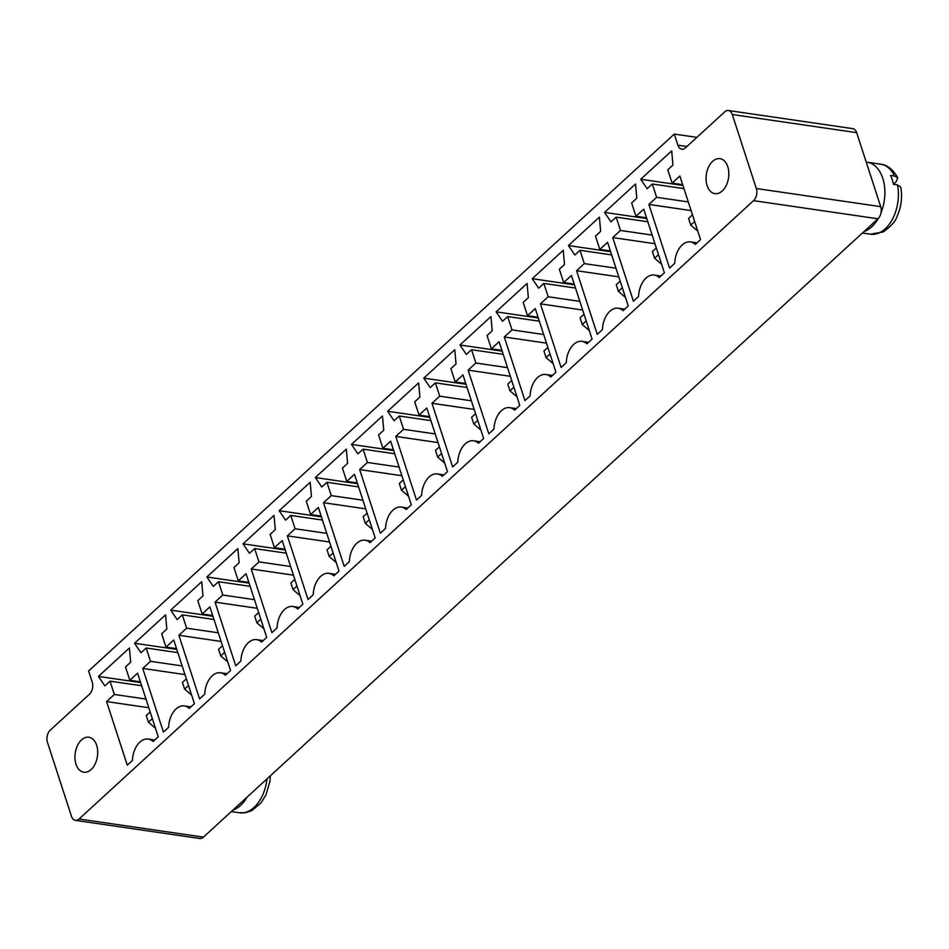 <?xml version="1.0" encoding="UTF-8"?>
<svg xmlns="http://www.w3.org/2000/svg" width="949" height="949" viewBox="0 0 949 949"><rect width="100%" height="100%" fill="white"/><g stroke="black" fill="none" stroke-linecap="round" stroke-linejoin="round"><path stroke-width="1.42" d="M75.386 820.351L199.753 838.489A8.838 5.611 98.3 0 0 203.442 837.137L877.944 218.792A8.838 5.611 -81.7 0 0 880.708 206.657L856.662 132.658A8.838 5.611 -81.7 0 0 852.771 128.649L728.393 110.511A8.838 5.611 -81.7 0 0 724.716 111.863L685.463 147.842A8.838 5.611 98.3 0 1 681.785 149.195A8.838 5.611 98.3 0 1 677.894 145.173L674.288 134.082L88.613 670.99L92.219 682.094A8.838 5.611 98.3 0 1 89.467 694.229L50.214 730.208A8.838 5.611 -81.7 0 0 47.45 742.343L71.495 816.342A8.838 5.611 98.3 0 0 75.386 820.351A8.838 5.611 98.3 0 0 79.064 819.011L753.565 200.654A8.838 5.611 -81.7 0 0 756.329 188.519L732.284 114.521A8.838 5.611 -81.7 0 0 728.393 110.511M168.59 727.325L163.43 732.07L142.741 668.428L150.5 661.323L146.17 648.001L140.998 652.734L134.568 643.268L165.565 614.857L166.822 629.068L161.662 633.802L165.992 647.123L173.738 640.017L194.415 703.66L189.242 708.393A20.036 12.717 -81.7 0 0 184.379 705.926A20.036 12.717 -81.7 0 0 168.59 727.325M246.04 573.73L266.716 637.372L261.556 642.105A20.036 12.717 -81.7 0 0 256.681 639.638A20.036 12.717 -81.7 0 0 240.892 661.05L235.732 665.783L215.055 602.141L222.801 595.035L218.472 581.713L213.311 586.458L206.882 576.98L237.867 548.569L239.136 562.781L233.964 567.514L238.294 580.835L246.04 573.73M186.645 628.179L182.315 614.857L177.155 619.602L170.725 610.124L201.71 581.713L202.979 595.925L197.807 600.658L202.137 613.979L209.883 606.874L230.56 670.516L225.399 675.249A20.036 12.717 -81.7 0 0 220.524 672.782A20.036 12.717 -81.7 0 0 204.747 694.182L199.575 698.927L178.898 635.284L186.645 628.179L218.306 632.793M258.947 561.891L254.629 548.581L249.457 553.314L243.027 543.836L274.024 515.426L275.281 529.637L270.121 534.37L274.451 547.692L282.197 540.586L302.873 604.228L297.701 608.961A20.036 12.717 -81.7 0 0 292.838 606.494A20.036 12.717 -81.7 0 0 277.049 627.906L271.877 632.639L251.2 568.997L258.947 561.891L290.619 566.517M382.471 416.006L383.74 430.205L378.58 434.939L382.91 448.26L390.656 441.166L411.332 504.797L406.16 509.53A20.036 12.717 -81.7 0 0 401.285 507.074A20.036 12.717 -81.7 0 0 385.508 528.474L380.335 533.208L359.659 469.565L367.405 462.471L363.087 449.15L357.915 453.883L351.486 444.405L382.471 416.006M354.499 474.298L375.175 537.941L370.015 542.674A20.036 12.717 -81.7 0 0 365.14 540.206A20.036 12.717 -81.7 0 0 349.351 561.618L344.19 566.351L323.514 502.709L331.26 495.615L326.931 482.294L321.77 487.027L315.341 477.549L346.326 449.15L347.583 463.349L342.423 468.082L346.753 481.404L354.499 474.298M285.613 520.171L279.184 510.692L310.169 482.294L311.438 496.493L306.266 501.226L310.596 514.548L318.342 507.442L339.018 571.084L333.858 575.818A20.036 12.717 -81.7 0 0 328.983 573.35A20.036 12.717 -81.7 0 0 313.206 594.762L308.034 599.495L287.357 535.853L295.103 528.759L290.774 515.437L285.613 520.171M403.562 429.328L399.232 416.006L394.072 420.739L387.643 411.273L418.628 382.862L419.897 397.062L414.725 401.807L419.055 415.116L426.801 408.023L447.477 471.653L442.317 476.386A20.036 12.717 -81.7 0 0 437.442 473.931A20.036 12.717 -81.7 0 0 421.653 495.331L416.492 500.064L395.816 436.421L403.562 429.328L435.223 433.942M672.129 183.121L679.875 176.016L700.552 239.658L695.38 244.391A20.036 12.717 -81.7 0 0 690.516 241.924A20.036 12.717 -81.7 0 0 674.727 263.336L669.567 268.069L648.879 204.426L656.637 197.321L652.307 184.011L647.135 188.744L640.705 179.266L671.702 150.855L672.96 165.067L667.799 169.8L672.129 183.121L682.675 184.664M559.341 269.231L563.67 282.553L571.417 275.447L592.093 339.09L586.933 343.823A20.036 12.717 -81.7 0 0 582.057 341.355A20.036 12.717 -81.7 0 0 566.268 362.755L561.108 367.488L540.432 303.858L548.178 296.752L543.848 283.431L538.676 288.164L532.247 278.698L563.243 250.287L564.501 264.498L559.341 269.231M602.425 329.611L597.253 334.356L576.577 270.714L584.323 263.608L579.993 250.287L574.833 255.02L568.404 245.554L599.388 217.143L600.658 231.354L595.498 236.087L599.815 249.409L607.562 242.303L628.25 305.946L623.078 310.679A20.036 12.717 -81.7 0 0 618.202 308.211A20.036 12.717 -81.7 0 0 602.425 329.611M659.235 277.535A20.036 12.717 -81.7 0 0 654.359 275.068A20.036 12.717 -81.7 0 0 638.57 296.468L633.41 301.213L612.734 237.57L620.48 230.465L616.15 217.143L610.99 221.888L604.56 212.41L635.545 183.999L636.815 198.211L631.643 202.944L635.972 216.265L643.719 209.16L664.395 272.802L659.235 277.535M514.619 410.11A20.036 12.717 -81.7 0 0 509.743 407.643A20.036 12.717 -81.7 0 0 493.966 429.043L488.794 433.776L468.118 370.146L475.864 363.04L471.546 349.718L466.374 354.452L459.945 344.985L490.93 316.575L492.199 330.786L487.039 335.519L491.357 348.841L499.115 341.735L519.791 405.365L514.619 410.11M527.086 283.431L528.356 297.642L523.184 302.375L527.514 315.697L535.26 308.591L555.936 372.233L550.776 376.967A20.036 12.717 -81.7 0 0 545.9 374.499A20.036 12.717 -81.7 0 0 530.111 395.899L524.951 400.632L504.275 337.002L512.021 329.896L507.691 316.575L502.531 321.308L496.102 311.841L527.086 283.431M456.042 363.918L450.882 368.663L455.212 381.973L462.958 374.879L483.634 438.509L478.474 443.254A20.036 12.717 -81.7 0 0 473.598 440.787A20.036 12.717 -81.7 0 0 457.809 462.187L452.649 466.92L431.973 403.289L439.719 396.184L435.389 382.862L430.217 387.595L423.788 378.129L454.785 349.718L456.042 363.918M125.505 666.945L129.835 680.267L137.581 673.161L158.258 736.804L153.097 741.537A20.036 12.717 -81.7 0 0 148.222 739.069A20.036 12.717 -81.7 0 0 132.433 760.469L127.273 765.202L106.596 701.572L114.343 694.466L110.013 681.145L104.853 685.878L98.423 676.412L129.408 648.001L130.677 662.212L125.505 666.945M696.886 137.368L674.288 134.082M184.96 674.585L142.741 668.428M182.161 665.937L150.5 661.323M177.831 652.615L146.17 648.001M176.538 648.653L165.992 647.123M176.787 649.424L134.568 643.268M248.852 582.378L238.294 580.835M257.274 608.297L215.055 602.141M249.101 583.137L206.882 576.98M254.462 599.649L222.801 595.035M250.133 586.34L218.472 581.713M213.988 619.483L182.315 614.857M221.117 641.441L178.898 635.284M212.944 616.281L170.725 610.124M212.695 615.521L202.137 613.979M286.29 553.196L254.629 548.581M293.419 575.153L251.2 568.997M285.246 549.993L243.027 543.836M284.997 549.234L274.451 547.692M393.705 450.561L351.486 444.405M393.455 449.802L382.91 448.26M394.748 453.764L363.087 449.15M399.078 467.086L367.405 462.471M401.878 475.722L359.659 469.565M357.31 482.946L346.753 481.404M365.733 508.866L323.514 502.709M357.559 483.705L315.341 477.549M362.921 500.23L331.26 495.615M358.592 486.908L326.931 482.294M321.403 516.849L279.184 510.692M322.446 520.052L290.774 515.437M326.764 533.374L295.103 528.759M329.576 542.009L287.357 535.853M321.153 516.09L310.596 514.548M430.893 420.621L399.232 416.006M438.035 442.578L395.816 436.421M429.861 417.418L387.643 411.273M429.612 416.658L419.055 415.116M727.776 166.68A17.675 11.222 -81.7 0 0 720.006 158.649A17.675 11.222 -81.7 0 0 706.341 174.521A17.675 11.222 -81.7 0 0 714.894 193.643A17.675 11.222 -81.7 0 0 726.305 185.28A17.675 11.222 -81.7 0 0 727.776 166.68M682.924 185.423L640.705 179.266M691.097 210.583L648.879 204.426M683.968 188.626L652.307 184.011M688.298 201.947L656.637 197.321M574.216 284.083L563.67 282.553M574.465 284.854L532.247 278.698M575.509 288.045L543.848 283.431M579.839 301.367L548.178 296.752M582.65 310.015L540.432 303.858M618.795 276.871L576.577 270.714M615.984 268.223L584.323 263.608M611.666 254.913L579.993 250.287M610.373 250.951L599.815 249.409M610.622 251.71L568.404 245.554M654.952 243.727L612.734 237.57M646.53 217.807L635.972 216.265M652.141 235.079L620.48 230.465M647.811 221.769L616.15 217.143M646.779 218.567L604.56 212.41M510.337 376.302L468.118 370.146M501.914 350.371L491.357 348.841M507.537 367.654L475.864 363.04M503.207 354.333L471.546 349.718M502.163 351.142L459.945 344.985M538.32 317.998L496.102 311.841M538.071 317.227L527.514 315.697M539.352 321.189L507.691 316.575M543.682 334.511L512.021 329.896M546.494 343.158L504.275 337.002M465.769 383.515L455.212 381.973M466.006 384.286L423.788 378.129M467.05 387.477L435.389 382.862M471.38 400.798L439.719 396.184M474.192 409.434L431.973 403.289M140.393 681.797L129.835 680.267M140.642 682.568L98.423 676.412M141.674 685.759L110.013 681.145M146.004 699.081L114.343 694.466M148.815 707.729L106.596 701.572M96.656 745.25A17.675 11.222 -81.7 0 0 88.874 737.231A17.675 11.222 -81.7 0 0 75.22 753.103A17.675 11.222 -81.7 0 0 83.773 772.213A17.675 11.222 -81.7 0 0 95.185 763.862A17.675 11.222 -81.7 0 0 96.656 745.25M880.969 212.884A35.362 22.444 -81.7 0 0 882.76 178.293A35.362 22.444 -81.7 0 0 867.208 162.243A35.362 22.444 -81.7 0 0 866.235 162.137M864.041 231.532A35.362 22.444 -81.7 0 0 878.252 218.484M232.92 810.114A35.362 22.444 -81.7 0 0 247.108 797.101M897.493 184.925L900.767 187.155C902.499 197.119 901.301 206.763 897.161 216.123C895.666 221.224 890.969 226.503 883.08 231.959L870.518 234.189A35.362 22.444 -81.7 0 0 897.493 184.925L893.436 184.331A35.362 22.444 -81.7 0 0 892.226 179.669A35.362 22.444 -81.7 0 0 890.553 175.446L894.599 176.04L897.718 177.771L896.117 181.828L893.424 184.296M186.348 678.82L182.422 682.426L184.581 689.081L191.639 695.131M258.65 612.532L254.723 616.138L256.882 622.793L263.941 628.843M222.493 645.676L218.567 649.282L220.737 655.937L227.796 661.987M294.807 579.388L290.88 582.994L293.039 589.649L300.098 595.699M403.254 479.969L399.327 483.563L401.498 490.23L408.556 496.268M367.109 513.112L363.182 516.707L365.341 523.362L372.399 529.412M330.952 546.256L327.025 549.851L329.196 556.505L336.254 562.555M439.411 446.825L435.484 450.419L437.655 457.086L444.713 463.124M692.485 214.818L688.559 218.424L690.718 225.079L697.764 231.082M584.026 314.249L580.1 317.856L582.259 324.511L589.317 330.56M625.415 297.405L618.416 291.367L622.342 287.772M656.328 247.962L652.402 251.568L654.561 258.223L661.631 264.273M511.713 380.537L507.786 384.131L509.957 390.798L517.015 396.836M547.87 347.393L543.943 351L546.102 357.654L553.172 363.692M480.811 429.98L473.8 423.942L477.727 420.336M150.191 711.964L146.265 715.57L148.424 722.225L155.494 728.263M184.581 689.081L188.507 685.486M256.882 622.793L260.809 619.199M220.737 655.937L224.664 652.343M293.039 589.649L296.966 586.055M401.498 490.23L405.425 486.623M365.341 523.362L369.268 519.767M329.196 556.505L333.123 552.911M437.655 457.086L441.582 453.48M690.718 225.079L694.644 221.485M582.259 324.511L586.185 320.916M618.416 291.367L616.245 284.712L620.171 281.106M654.561 258.223L658.487 254.629M509.957 390.798L513.884 387.192M546.102 357.654L550.029 354.06M475.568 413.681L471.641 417.275L473.8 423.942M148.424 722.225L152.35 718.63M203.442 837.137L79.064 819.011M877.944 218.792L753.565 200.654M880.708 206.657L756.329 188.519M856.662 132.658L732.284 114.521M686.934 146.49L677.894 145.173M894.599 176.04A35.362 22.444 -81.7 0 0 880.719 164.213L867.208 162.243M270.406 775.748L269.907 781.466L266.04 794.704L261.046 802.89L251.96 810.529L245.744 812.664L239.397 812.771A35.362 22.444 -81.7 0 0 266.977 778.892M184.379 705.926L190.903 706.875M256.681 639.638L263.205 640.587M220.524 672.782L227.048 673.731M292.838 606.494L299.362 607.443M401.285 507.074L407.821 508.023M365.14 540.206L371.664 541.167M328.983 573.35L335.507 574.311M437.442 473.931L443.966 474.88M690.516 241.924L697.041 242.873M582.057 341.355L588.582 342.304M618.202 308.211L624.727 309.16M654.359 275.068L660.884 276.017M509.743 407.643L516.268 408.592M545.9 374.499L552.425 375.448M473.598 440.787L480.123 441.736M148.222 739.069L154.746 740.018M870.518 234.189L862.427 233.015M239.397 812.771L231.307 811.597M880.719 164.213C883.009 164.355 891.158 165.826 897.718 177.771"/></g></svg>
